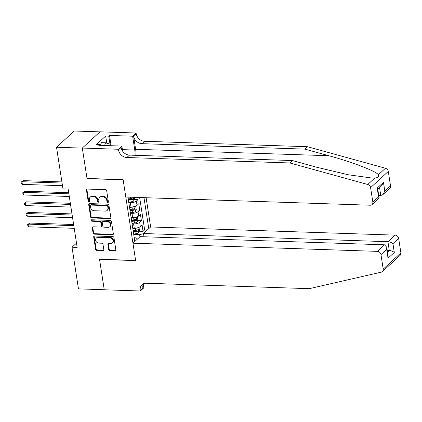 <?xml version="1.0" encoding="UTF-8"?>
<svg xmlns="http://www.w3.org/2000/svg" width="422" height="422" viewBox="0 0 422 422"><rect width="100%" height="100%" fill="white"/><g stroke="black" fill="none" stroke-linecap="round" stroke-linejoin="round"><path stroke-width="0.63" d="M107.805 202.518A0.791 0.649 -132.5 0 0 108.401 201.811L106.687 190.749A1.129 0.928 -132.5 0 0 105.511 189.673L87.291 189.067A1.129 0.928 -132.5 0 0 86.441 190.074L88.151 201.136A0.791 0.649 -132.5 0 0 89.57 201.183L89.348 199.754A3.608 2.975 -132.5 0 1 90.15 197.201A3.608 2.975 -132.5 0 1 92.07 196.531L93.589 196.578A3.608 2.975 -132.5 0 1 97.345 200.017L97.566 201.452A0.791 0.649 -132.5 0 0 98.985 201.5L98.764 200.065A3.608 2.975 -132.5 0 1 99.56 197.517A3.608 2.975 -132.5 0 1 101.486 196.842L103.005 196.895A3.608 2.975 -132.5 0 1 106.761 200.334L106.982 201.763A0.791 0.649 -132.5 0 0 107.805 202.518M99.56 197.517L100.04 197.079A3.608 2.975 -132.5 0 1 101.966 196.404L103.485 196.457A3.608 2.975 -132.5 0 1 107.241 199.896L107.462 201.326A0.791 0.649 -132.5 0 0 108.391 202.075M86.974 189.109A1.129 0.928 -132.5 0 0 86.916 189.636L88.631 200.698A0.791 0.649 -132.5 0 0 89.564 201.447M90.15 197.201L90.624 196.763A3.608 2.975 -132.5 0 1 92.55 196.088L94.069 196.14A3.608 2.975 -132.5 0 1 97.825 199.58L98.046 201.014A0.791 0.649 -132.5 0 0 98.98 201.758M108.712 249.708A1.129 0.928 -132.5 0 0 109.889 250.784L115 250.958A1.129 0.928 -132.5 0 0 115.85 249.951L113.951 237.66A1.129 0.928 -132.5 0 0 112.774 236.584L94.554 235.977A1.129 0.928 -132.5 0 0 93.7 236.985L95.604 249.27A1.129 0.928 -132.5 0 0 96.775 250.346L102.952 250.552A1.129 0.928 -132.5 0 0 103.807 249.544L102.989 244.285A1.129 0.928 -132.5 0 0 101.818 243.214L98.753 243.109A3.017 2.49 -132.5 0 1 95.915 241.168A3.017 2.49 -132.5 0 1 96.285 238.103A3.017 2.49 -132.5 0 1 97.893 237.539L109.889 237.939A3.017 2.49 -132.5 0 1 112.727 239.881A3.017 2.49 -132.5 0 1 112.357 242.945A3.017 2.49 -132.5 0 1 110.749 243.51L108.749 243.441A1.129 0.928 -132.5 0 0 107.9 244.449L108.712 249.708L109.192 249.27A1.129 0.928 -132.5 0 0 110.364 250.346L115.48 250.515A1.129 0.928 -132.5 0 0 115.792 250.473M99.523 259.235L104.245 289.735L78.46 288.87L72.014 247.234L77.168 247.403L68.137 189.056L62.978 188.882L56.532 147.246L82.316 148.106L87.043 178.606L123.14 179.809L135.62 260.437L99.523 259.235M109.989 218.57A1.129 0.928 -132.5 0 0 110.838 217.562L108.934 205.277A1.129 0.928 -132.5 0 0 107.763 204.201L89.538 203.594A1.129 0.928 -132.5 0 0 88.689 204.601L90.593 216.887A1.129 0.928 -132.5 0 0 91.764 217.963L109.989 218.57L110.464 218.132A1.129 0.928 -132.5 0 0 110.78 218.09M111.44 221.466L113.344 233.756A1.129 0.928 -132.5 0 1 112.495 234.764L94.27 234.152A1.129 0.928 -132.5 0 1 93.098 233.081L92.281 227.822A1.129 0.928 -132.5 0 1 93.135 226.814L100.526 227.062A1.129 0.928 -132.5 0 0 101.375 226.055L100.837 222.563A1.129 0.928 -132.5 0 0 99.661 221.487L91.97 221.233A0.791 0.649 -132.5 0 1 91.743 219.772L110.269 220.395A1.129 0.928 -132.5 0 1 111.44 221.466M133.246 230.998L136.042 231.092M139.35 231.203L143.047 231.325L142.061 224.963L140.315 226.561L139.661 222.32A4.595 1.635 171.2 0 1 133.621 223.934L132.091 223.887M131.606 220.389L134.402 220.484M137.704 220.595L141.402 220.717L140.42 214.35L138.674 215.953L138.015 211.712A4.595 1.635 171.2 0 1 131.98 213.326L130.445 213.279M129.965 209.781L132.756 209.876M136.063 209.987L139.761 210.109L138.775 203.742L137.034 205.345L136.375 201.099A4.595 1.635 171.2 0 1 130.335 202.718L128.805 202.665M128.32 199.173L131.115 199.263M134.423 199.374L138.121 199.5L137.804 197.454M140.315 226.561A4.595 1.635 -8.8 0 1 134.28 228.181L132.803 228.133A4.595 1.635 171.2 0 1 132.793 228.407M138.674 215.953A4.595 1.635 -8.8 0 1 132.635 217.573L131.163 217.52M137.034 205.345A4.595 1.635 -8.8 0 1 130.994 206.965L129.522 206.912M143.992 236.768L143.491 233.524L150.638 226.962L146.112 197.728M148.776 228.677L143.971 197.66M127.945 197.121L134.813 241.489M128.003 197.127L128.536 200.566A4.595 1.635 171.2 0 1 128.52 200.825M138.121 199.5L136.375 201.099M139.761 210.109L138.015 211.712M141.402 220.717L139.661 222.32M143.047 231.325L144.646 229.858L139.64 197.512M139.925 236.8L139.598 234.69L133.732 234.495M99.94 131.87L74.225 131.01L56.532 147.246M76.503 243.109L72.014 247.234M134.243 237.786L136.153 237.85L137.514 239.01M129.427 206.685A4.595 1.635 171.2 0 1 129.522 206.933A4.595 1.635 171.2 0 1 129.507 207.191M131.068 217.293A4.595 1.635 171.2 0 1 131.163 217.541A4.595 1.635 171.2 0 1 131.147 217.799M130.161 211.438A4.595 1.635 -8.8 0 0 130.182 211.174L129.522 206.933M132.714 227.906A4.595 1.635 171.2 0 1 132.809 228.149L133.463 232.39A4.595 1.635 -8.8 0 1 133.447 232.654M131.806 222.046A4.595 1.635 -8.8 0 0 131.822 221.782L131.163 217.541M139.598 234.69L143.512 233.64M144.646 229.858L147.389 229.948M89.227 203.636A1.129 0.928 -132.5 0 0 89.169 204.158L91.068 216.449A1.129 0.928 -132.5 0 0 92.244 217.525L110.464 218.132M107.694 206.374A0.791 0.649 -132.5 0 0 106.871 205.619L90.878 205.087A0.791 0.649 -132.5 0 0 90.282 205.794L90.519 207.302A3.608 2.975 -132.5 0 0 94.27 210.742L105.205 211.105A3.608 2.975 -132.5 0 0 107.13 210.436A3.608 2.975 -132.5 0 0 107.932 207.882L107.694 206.374L108.174 205.936A0.791 0.649 -132.5 0 0 107.352 205.182L106.871 205.619M90.456 205.234L90.936 204.797A0.791 0.649 -132.5 0 1 91.358 204.649L107.352 205.182M107.13 210.436L107.605 209.992A3.608 2.975 -132.5 0 0 108.407 207.445L107.932 207.882M108.174 205.936L108.407 207.445M92.819 226.857A1.129 0.928 -132.5 0 0 92.761 227.384L93.573 232.638A1.129 0.928 -132.5 0 0 94.75 233.714L112.969 234.326A1.129 0.928 -132.5 0 0 113.286 234.279M101.127 226.851L101.602 226.408A1.129 0.928 -132.5 0 0 101.855 225.612L101.312 222.125A1.129 0.928 -132.5 0 0 100.141 221.049L92.444 220.796L91.97 221.233M91.632 219.778A0.791 0.649 -132.5 0 0 92.444 220.796M108.196 227.316A3.017 2.49 -132.5 0 0 109.799 226.751A3.017 2.49 -132.5 0 0 110.168 223.686A3.017 2.49 -132.5 0 0 107.33 221.745L103.105 221.603A1.129 0.928 -132.5 0 0 102.251 222.61L102.794 226.102A1.129 0.928 -132.5 0 0 103.965 227.173L108.196 227.316M109.799 226.751L110.279 226.313A3.017 2.49 -132.5 0 0 110.648 223.249A3.017 2.49 -132.5 0 0 107.81 221.307L107.33 221.745M102.504 221.814L102.979 221.376A1.129 0.928 -132.5 0 1 103.58 221.165L107.81 221.307M108.438 243.489A1.129 0.928 -132.5 0 0 108.38 244.011L109.192 249.27M112.357 242.945L112.838 242.508A3.017 2.49 -132.5 0 0 113.207 239.443A3.017 2.49 -132.5 0 0 110.364 237.502L109.889 237.939M96.285 238.103L96.759 237.665A3.017 2.49 -132.5 0 1 98.368 237.101L110.364 237.502M94.238 236.019A1.129 0.928 -132.5 0 0 94.18 236.547L96.084 248.832A1.129 0.928 -132.5 0 0 97.255 249.908L103.432 250.114A1.129 0.928 -132.5 0 0 103.743 250.072M61.902 181.914L23.152 180.621L21.96 181.718L22.371 184.367L62.488 185.712M62.076 183.058L21.96 181.718L21.1 182.14L23.152 180.621M22.371 184.367L21.264 183.201L21.1 182.14M100.441 145.363L101.428 142.657L105.553 142.794L110.907 144.419L111.107 145.717L109.525 135.43L132.629 136.206L136.095 133.025L99.998 131.817L82.311 148.053L87.016 178.448L123.113 179.651L125.809 197.053L370.242 205.219A3.445 2.843 -132.5 0 0 372.077 204.575A3.445 2.843 -132.5 0 0 372.842 202.138L370.6 187.658A3.445 2.843 -132.5 0 0 367.768 184.488L289.824 162.955L126.869 157.512A8.039 6.636 47.5 0 1 118.498 149.842L118.408 149.256L82.311 148.053M104.566 145.5L105.553 142.794M135.958 155.322A14.96 6.567 91.9 0 0 135.62 149.272L133.568 136.011L136.185 133.605L136.095 133.025M289.824 162.955L292.441 160.55L316.342 167.154L348.234 174.761L372.083 178.063L374.762 178.068C377.817 177.804 379.051 176.67 378.46 174.671C375.216 170.868 351.763 161.916 328.791 155.723L304.895 149.119L141.94 143.675A8.039 6.636 47.5 0 1 133.568 136.011M378.745 195.47L380.781 195.539L379.557 187.648M304.895 149.119L307.511 146.719L144.556 141.275A8.039 6.636 47.5 0 1 136.185 133.605M118.498 149.842L121.114 147.442A8.039 6.636 47.5 0 0 129.485 155.106L292.441 160.55M372.842 202.138L378.555 196.895L377.189 188.091L383.45 182.341L384.817 191.145L390.529 185.902L388.287 171.422L370.6 187.658M378.46 174.671L385.455 168.251L307.511 146.719M118.408 149.256L121.874 146.075L98.769 145.305L99.534 144.604L99.65 145.337M106.771 143.163L105.669 136.032L96.443 144.498L99.534 144.604M105.669 136.032L108.76 136.132L109.525 135.43M135.061 155.291A12.924 5.676 91.9 0 0 134.771 150.047L132.629 136.206M121.874 146.075L122.665 151.197M385.455 168.251A3.445 2.843 47.5 0 1 388.287 171.422M390.529 185.902A3.445 2.843 47.5 0 1 389.764 188.339L382.939 194.605L380.781 195.539M110.005 144.145L108.76 136.132M378.555 196.895L379.098 197.76L378.903 198.303L372.077 204.575M377.189 188.091L377.732 188.95L379.098 197.76M383.45 182.341L381.572 185.796L377.785 189.278M384.817 191.145L382.939 194.605M391.495 263.265L382.448 271.568A3.445 2.843 -132.5 0 0 383.213 269.13L400.9 252.894A3.445 2.843 47.5 0 1 400.135 255.331L391.495 263.265M132.951 243.199L377.384 251.364L384.532 244.807L140.099 236.636L132.951 243.199L135.647 260.596L99.545 259.393L104.25 289.787L140.352 290.99L143.818 287.809L143.274 284.312M382.448 271.568A3.445 2.843 -132.5 0 1 381.34 272.143L309.284 288.669L146.328 283.225A8.039 6.636 -132.5 0 0 142.04 284.729A8.039 6.636 -132.5 0 0 140.257 290.41L140.352 290.99M150.638 226.962L395.071 235.128A3.445 2.843 47.5 0 1 398.658 238.414L392.945 243.658L394.306 252.467L388.045 258.211L386.684 249.407L380.971 254.651L383.213 269.13M398.658 238.414L400.9 252.894M143.491 233.524L387.923 241.69L395.071 235.128M380.971 254.651A3.445 2.843 -132.5 0 0 377.384 251.364M143.549 283.742A8.039 6.636 -132.5 0 0 142.879 288.004L140.257 290.41M387.248 250.425L389.29 250.494L387.923 241.69C389.912 241.869 391.584 242.529 392.945 243.658M394.306 252.467C392.951 251.333 391.278 250.673 389.29 250.494L387.512 252.124M388.045 258.211L388.124 256.085L386.763 247.281L384.532 244.807M386.684 249.407L386.763 247.281M134.338 197.338L134.592 198.957L133.8 200.898A3.044 1.081 171.2 0 1 131.184 201.864L128.736 202.222M68.702 192.696L24.798 191.229L23.6 192.327L24.012 194.98L69.287 196.488M128.483 200.197L130.873 199.849A3.044 1.081 -8.8 0 0 133.004 199.205C133.473 198.451 133.405 198.023 132.803 197.934A3.044 1.081 171.2 0 1 130.678 198.577L128.283 198.926M133.004 199.205L131.516 199.158A1.551 0.554 171.2 0 1 130.825 199.316L128.399 199.675M68.876 193.84L23.6 192.327L22.741 192.748L24.798 191.229M24.012 194.98L22.904 193.809L22.741 192.748M133.711 206.722A3.044 1.081 171.2 0 1 132.007 207.17L129.612 207.518M129.976 206.928L129.533 206.991M135.251 206.305L135.742 206.384L136.232 209.565L135.441 211.506A3.044 1.081 171.2 0 1 132.83 212.472L130.377 212.83M70.342 203.304L26.438 201.837L25.246 202.935L25.652 205.588L70.933 207.096M130.124 210.805L132.519 210.457A3.044 1.081 -8.8 0 0 134.644 209.813C135.114 209.059 135.051 208.637 134.444 208.542A3.044 1.081 171.2 0 1 132.318 209.185L129.929 209.534M134.644 209.813L133.162 209.766A1.551 0.554 171.2 0 1 132.471 209.929L130.039 210.283M70.521 204.448L25.246 202.935L24.386 203.357L26.438 201.837M25.652 205.588L24.55 204.417L24.386 203.357M135.351 217.33A3.044 1.081 171.2 0 1 133.647 217.778L131.258 218.127M131.622 217.536L131.173 217.604M136.892 216.913L137.382 216.992L137.878 220.178L137.081 222.114A3.044 1.081 171.2 0 1 134.47 223.08L132.023 223.438M71.988 213.912L28.079 212.445L26.887 213.543L27.298 216.196L72.573 217.71M131.764 221.418L134.159 221.065A3.044 1.081 -8.8 0 0 136.285 220.421C136.76 219.667 136.691 219.245 136.09 219.15A3.044 1.081 171.2 0 1 133.964 219.793L131.569 220.142M136.285 220.421L134.803 220.374A1.551 0.554 171.2 0 1 134.112 220.537L131.685 220.891M72.162 215.056L26.887 213.543L26.027 213.965L28.079 212.445M27.298 216.196L26.19 215.025L26.027 213.965M136.992 227.943A3.044 1.081 171.2 0 1 135.293 228.386L132.898 228.735M133.262 228.144L132.819 228.212M138.537 227.521L139.028 227.6L139.518 230.787L138.727 232.722A3.044 1.081 171.2 0 1 136.111 233.688L133.663 234.046M73.628 224.52L29.725 223.053L28.527 224.151L28.939 226.804L74.214 228.318M133.41 232.026L135.8 231.673A3.044 1.081 -8.8 0 0 137.931 231.034C138.4 230.275 138.332 229.853 137.73 229.758A3.044 1.081 171.2 0 1 135.604 230.401L133.21 230.75M137.931 231.034L136.443 230.982A1.551 0.554 171.2 0 1 135.752 231.145L133.326 231.499M73.803 225.665L28.527 224.151L27.667 224.573L29.725 223.053M28.939 226.804L27.836 225.633L27.667 224.573M134.28 228.181L133.621 223.934M132.635 217.573L131.98 213.326M130.994 206.965L130.335 202.718M107.241 199.896L106.761 200.334M103.485 196.457L103.005 196.895M101.966 196.404L101.486 196.842M98.046 201.014L97.566 201.452M97.825 199.58L97.345 200.017M94.069 196.14L93.589 196.578M92.55 196.088L92.07 196.531M88.631 200.698L88.151 201.136M86.916 189.636L86.441 190.074M107.462 201.326L106.982 201.763M92.244 217.525L91.764 217.963M91.068 216.449L90.593 216.887M89.169 204.158L88.689 204.601M91.358 204.649L90.878 205.087M112.969 234.326L112.495 234.764M94.75 233.714L94.27 234.152M93.573 232.638L93.098 233.081M92.761 227.384L92.281 227.822M101.855 225.612L101.375 226.055M101.312 222.125L100.837 222.563M100.141 221.049L99.661 221.487M103.58 221.165L103.105 221.603M108.38 244.011L107.9 244.449M98.368 237.101L97.893 237.539M103.432 250.114L102.952 250.552M97.255 249.908L96.775 250.346M96.084 248.832L95.604 249.27M94.18 236.547L93.7 236.985M115.48 250.515L115 250.958M110.364 250.346L109.889 250.784M328.791 155.723L135.62 149.272M141.94 143.675L144.556 141.275M129.485 155.106L126.869 157.512M367.768 184.488L374.762 178.068M122.427 149.636L134.771 150.047M133.821 200.851L133.268 197.301M130.678 198.577L130.467 197.206M131.184 201.864L130.873 199.849M135.462 211.459L134.692 206.485M132.318 209.185L132.007 207.17M132.83 212.472L132.519 210.457M137.103 222.067L136.332 217.093M133.964 219.793L133.647 217.778M134.47 223.08L134.159 221.065M138.748 232.675L137.978 227.701M135.604 230.401L135.293 228.386M136.111 233.688L135.8 231.673"/></g></svg>
